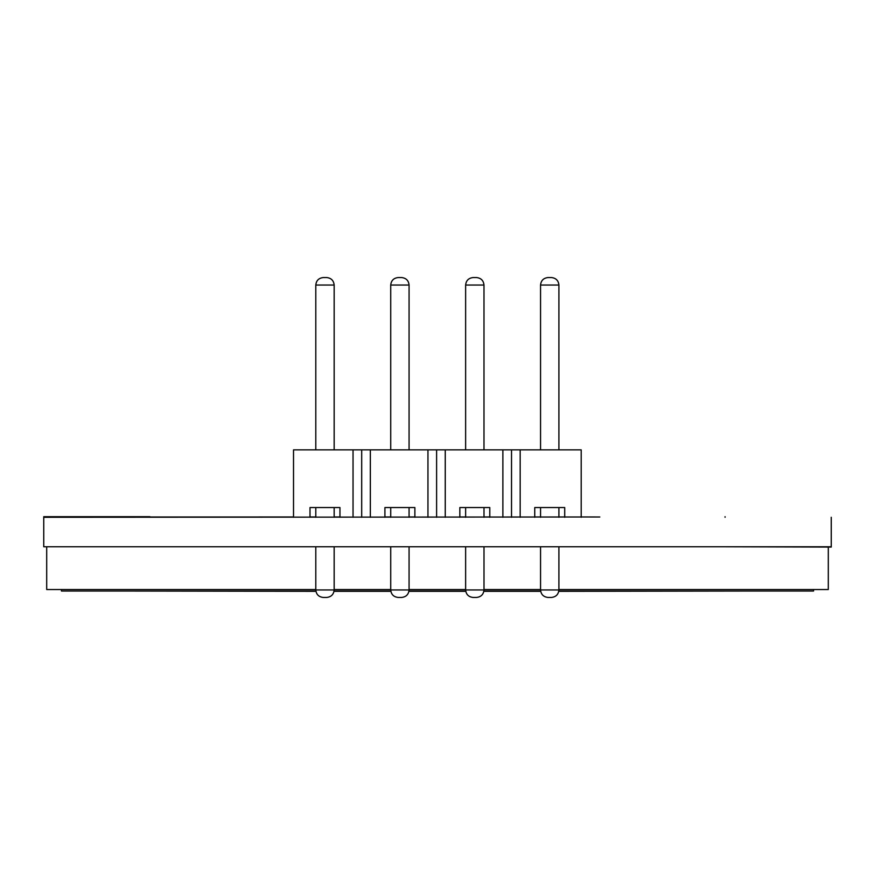 <?xml version="1.0" encoding="UTF-8"?>
<svg xmlns="http://www.w3.org/2000/svg" width="875" height="875" viewBox="0 0 875 875"><rect width="100%" height="100%" fill="white"/><g stroke="black" fill="none" stroke-linecap="round" stroke-linejoin="round"><path stroke-width="1.31" d="M149.931 517.289L149.931 516.698L43.75 516.698L43.75 517.289L581.197 516.994M149.931 516.994L293.519 516.994M310.002 516.994L315.798 516.994M334.162 516.994L339.959 516.994M384.913 516.994L390.72 516.994M409.073 516.994L414.881 516.994M459.834 516.994L465.631 516.994M483.995 516.994L489.792 516.994M534.745 516.994L540.553 516.994M558.906 516.994L564.714 516.994M831.25 517.289L831.25 547.072L725.069 546.777M43.75 517.289L43.75 546.777L831.25 546.777M245.875 516.994L293.519 516.972M581.197 516.972L599.812 516.994M46.703 547.072L46.703 589.542L315.798 589.542M334.162 589.542L390.72 589.542M409.073 589.542L465.631 589.542M483.995 589.542L540.553 589.542M558.906 589.542L828.297 589.542L828.297 547.072M558.83 591.019L813.553 591.019L813.553 589.542M315.875 591.019L61.447 591.019L61.447 589.542M540.63 591.019L483.919 591.019M465.708 591.019L408.997 591.019M390.797 591.019L334.086 591.019M558.786 591.314L755.453 591.019M315.93 591.314L119.547 591.019M540.673 591.314L483.864 591.314M465.762 591.314L408.953 591.314M390.841 591.314L334.031 591.314M43.75 546.777L149.931 546.777M725.069 516.698L725.069 517.289M353.041 517.289L353.041 449.859L293.519 449.859L293.519 517.289M353.041 449.859L361.692 449.859L361.692 517.289M436.603 517.289L436.603 449.859L361.692 449.859M436.603 449.859L445.255 449.859L445.255 517.289M502.873 517.289L502.873 449.859L445.255 449.859M502.873 449.859L511.525 449.859L511.525 517.289M581.197 517.289L581.197 449.859L511.525 449.859M558.906 449.859L558.906 285.042C558.425 280.525 555.931 278.031 551.414 277.55C555.931 278.031 558.425 280.525 558.906 285.042L540.553 285.042C541.023 280.525 543.528 278.031 548.045 277.55C543.528 278.031 541.023 280.525 540.553 285.042L540.553 449.859M390.72 449.859L390.72 285.042L409.073 285.042L409.073 449.859M310.002 517.289L310.002 507.544L339.959 507.544L339.959 517.289M384.913 517.289L384.913 507.544L414.881 507.544L414.881 517.289M427.952 517.289L427.952 449.859M370.344 449.859L370.344 517.289M459.834 517.289L459.834 507.544L489.792 507.544L489.792 517.289M520.177 449.859L520.177 517.289M534.745 517.289L534.745 507.544L564.714 507.544L564.714 517.289M315.798 449.859L315.798 285.042L334.162 285.042L334.162 449.859M465.631 449.859L465.631 285.042L483.984 285.042L483.984 449.859M401.581 277.55C406.098 278.031 408.592 280.525 409.073 285.042C408.592 280.525 406.098 278.031 401.581 277.55L398.212 277.55C393.695 278.031 391.191 280.525 390.72 285.042C391.191 280.525 393.695 278.031 398.212 277.55M326.67 277.55C331.188 278.031 333.681 280.525 334.162 285.042C333.681 280.525 331.188 278.031 326.67 277.55L323.291 277.55C318.773 278.031 316.28 280.525 315.798 285.042C316.28 280.525 318.773 278.031 323.291 277.55M476.503 277.55C481.02 278.031 483.514 280.525 483.984 285.042C483.514 280.525 481.02 278.031 476.503 277.55L473.123 277.55C468.606 278.031 466.113 280.525 465.631 285.042C466.113 280.525 468.606 278.031 473.123 277.55M551.414 277.55L548.045 277.55M326.67 597.45L323.291 597.45C318.773 596.969 316.28 594.475 315.798 589.958L334.162 589.958C333.681 594.475 331.188 596.969 326.67 597.45C331.188 596.969 333.681 594.475 334.162 589.958L334.162 546.777M334.162 517.289L334.162 507.544M315.798 507.544L315.798 517.289M315.798 546.777L315.798 589.958C316.28 594.475 318.773 596.969 323.291 597.45M551.414 597.45L548.045 597.45C543.528 596.969 541.023 594.475 540.553 589.958L558.906 589.958C558.425 594.475 555.931 596.969 551.414 597.45C555.931 596.969 558.425 594.475 558.906 589.958L558.906 546.777M558.906 517.289L558.906 507.544M540.553 507.544L540.553 517.289M540.553 546.777L540.553 589.958C541.023 594.475 543.528 596.969 548.045 597.45M390.72 546.777L390.72 589.958C391.191 594.475 393.695 596.969 398.212 597.45C393.695 596.969 391.191 594.475 390.72 589.958L409.073 589.958C408.603 594.475 406.098 596.969 401.581 597.45C406.098 596.969 408.603 594.475 409.073 589.958L409.073 546.777M409.073 517.289L409.073 507.544M390.72 517.289L390.72 507.544M476.503 597.45L473.123 597.45C468.606 596.969 466.113 594.475 465.631 589.958L483.995 589.958C483.514 594.475 481.02 596.969 476.503 597.45C481.02 596.969 483.514 594.475 483.995 589.958L483.995 546.777M483.995 517.289L483.995 507.544M465.631 507.544L465.631 517.289M465.631 546.777L465.631 589.958C466.113 594.475 468.606 596.969 473.123 597.45M398.212 597.45L401.581 597.45M310.002 516.972L315.798 516.972M334.162 516.972L339.959 516.972M384.913 516.972L390.72 516.972M409.073 516.972L414.881 516.972M459.834 516.972L465.631 516.972M483.995 516.972L489.792 516.972M534.745 516.972L540.553 516.972M558.906 516.972L564.714 516.972"/></g></svg>

